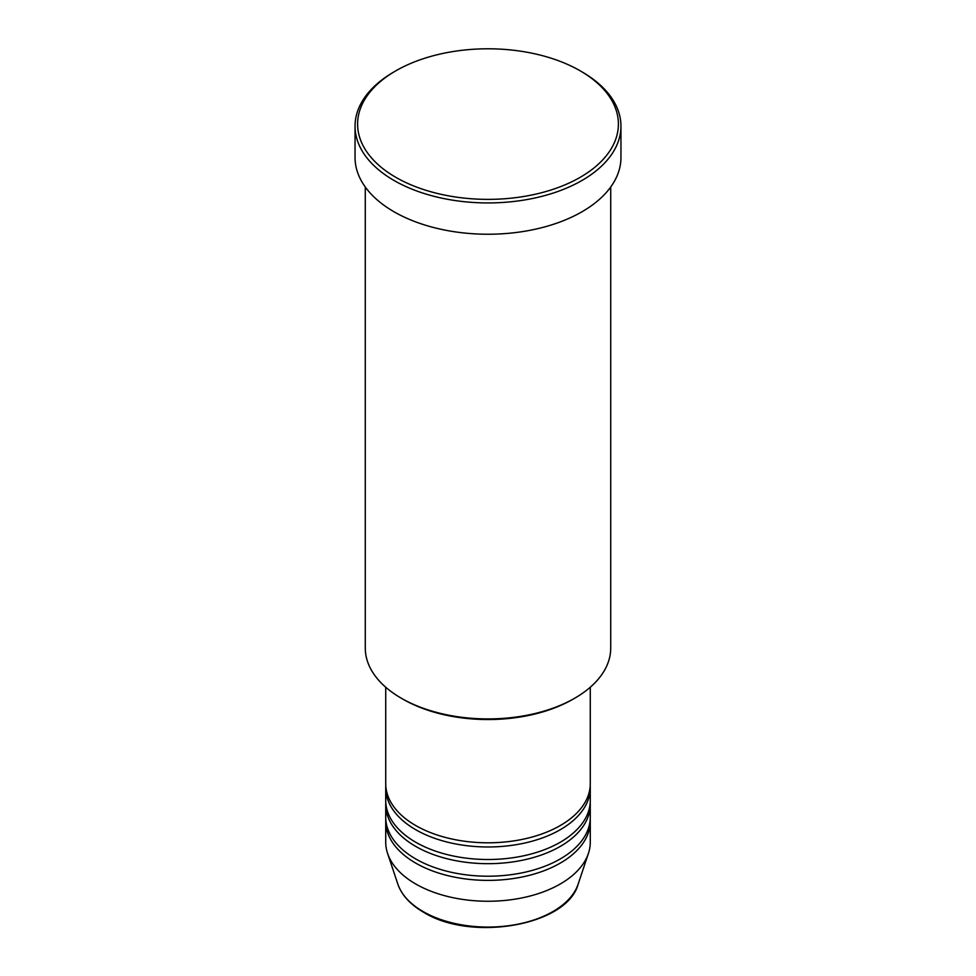 <?xml version="1.0" encoding="UTF-8"?>
<svg xmlns="http://www.w3.org/2000/svg" width="976" height="976" viewBox="0 0 976 976"><rect width="100%" height="100%" fill="white"/><g stroke="black" fill="none" stroke-linecap="round" stroke-linejoin="round"><path stroke-width="1.46" d="M385.727 687.238L385.727 783.765A102.273 59.048 0 0 0 415.678 825.513A102.273 59.048 0 0 0 527.138 838.311A102.273 59.048 0 0 0 590.273 783.765L590.273 687.238M385.788 785.851A102.273 59.048 0 0 0 385.727 787.937A102.273 59.048 0 0 0 415.678 829.685A102.273 59.048 0 0 0 527.138 842.483A102.273 59.048 0 0 0 590.273 787.937A102.273 59.048 0 0 0 590.212 785.851M385.727 787.937L385.727 800.466A102.273 59.048 0 0 0 415.678 842.215A102.273 59.048 0 0 0 527.138 855.013A102.273 59.048 0 0 0 590.273 800.466L590.273 787.937M385.788 802.553A102.273 59.048 0 0 0 385.727 804.639A102.273 59.048 0 0 0 415.678 846.387A102.273 59.048 0 0 0 527.138 859.185A102.273 59.048 0 0 0 590.273 804.639A102.273 59.048 0 0 0 590.212 802.553M385.727 804.639L385.727 817.168A102.273 59.048 0 0 0 415.678 858.917A102.273 59.048 0 0 0 527.138 871.714A102.273 59.048 0 0 0 590.273 817.168L590.273 804.639M385.788 819.254A102.273 59.048 0 0 0 385.727 821.341A102.273 59.048 0 0 0 415.678 863.089A102.273 59.048 0 0 0 527.138 875.887A102.273 59.048 0 0 0 590.273 821.341A102.273 59.048 0 0 0 590.212 819.254M574.779 698.169L572.973 699.219A120.17 69.381 180 0 1 403.027 699.219L401.221 698.169A122.72 70.858 0 0 0 574.779 698.169A122.72 70.858 0 0 0 610.72 648.064L610.72 187.002M395.792 177.315A130.394 75.286 0 0 0 580.208 177.315A130.394 75.286 0 0 0 580.208 70.845L582.013 71.895A132.956 76.762 180 0 1 620.956 126.172A132.956 76.762 180 0 1 538.874 197.091A132.956 76.762 180 0 1 393.987 180.45A132.956 76.762 180 0 1 355.044 126.172A132.956 76.762 180 0 1 393.987 71.895L395.792 70.845A130.394 75.286 0 0 0 395.792 177.315M355.044 126.172L355.044 157.49A132.956 76.762 0 0 0 393.987 211.755A132.956 76.762 0 0 0 538.874 228.396A132.956 76.762 0 0 0 620.956 157.49L620.956 126.172M385.727 821.341L385.727 842.215A102.273 59.048 0 0 0 387.582 853.402A102.273 59.048 0 0 0 415.678 883.963A102.273 59.048 0 0 0 517.963 898.664A102.273 59.048 0 0 0 588.418 853.402A102.273 59.048 0 0 0 590.273 842.215L590.273 821.341M582.013 71.895L580.208 70.845A130.394 75.286 0 0 0 395.792 70.845M365.28 187.002L365.28 648.064A122.72 70.858 0 0 0 401.221 698.169L403.027 699.219M423.072 911.547A91.817 53.009 0 0 0 514.901 924.748A91.817 53.009 0 0 0 578.158 884.11C567.337 925.626 471.164 942.206 423.547 912.218C410.274 904.508 401.709 895.138 397.842 884.11A91.817 53.009 0 0 0 423.072 911.547M578.158 884.11L588.418 853.402M397.842 884.11L387.582 853.402"/></g></svg>
